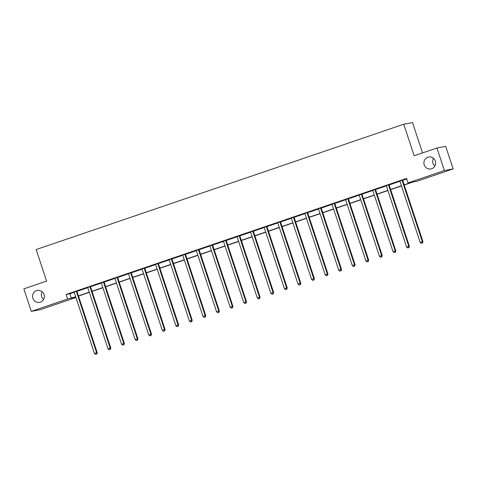 <?xml version="1.0" encoding="UTF-8"?>
<svg xmlns="http://www.w3.org/2000/svg" width="477" height="477" viewBox="0 0 477 477"><rect width="100%" height="100%" fill="white"/><g stroke="black" fill="none" stroke-linecap="round" stroke-linejoin="round"><path stroke-width="0.72" d="M43.556 299.473A6.076 5.879 79.4 0 1 42.107 291.685M44.021 294.494A6.076 5.879 79.4 0 1 39.561 302.37A6.076 5.879 79.4 0 1 32.883 298.292A6.076 5.879 79.4 0 1 37.337 290.421A6.076 5.879 79.4 0 1 44.021 294.494M434.893 166.056A6.076 5.879 79.4 0 1 433.444 158.269M435.352 161.077A6.076 5.879 79.4 0 1 430.898 168.953A6.076 5.879 79.4 0 1 424.214 164.875A6.076 5.879 79.4 0 1 428.668 157.005A6.076 5.879 79.4 0 1 435.352 161.077M422.544 152.914L412.522 122.595L403.751 124.229L36.169 249.543L46.603 281.084L23.85 288.841L31.297 311.368L67.621 298.984L75.7 296.807M403.751 124.229L414.185 155.764L436.932 148.007L445.703 146.373L453.15 168.9L416.826 181.284L413.07 181.981L404.234 184.998M75.926 297.505L40.068 309.734L31.297 311.368M436.932 148.007L444.385 170.533L453.15 168.9M90.57 286.504L87.631 287.506M117.712 277.25L114.778 278.252M144.859 267.996L141.919 268.998M172 258.743L169.067 259.738M199.147 249.483L196.208 250.485M226.289 240.229L223.355 241.231M253.436 230.975L250.497 231.977M280.583 221.722L277.644 222.723M307.725 212.468L304.791 213.469M334.872 203.214L331.932 204.216M362.013 193.96L359.08 194.962M389.16 184.706L386.221 185.708M404.174 184.826L411.818 182.22L408.062 182.918L406.571 178.41L66.136 294.476L69.886 293.778L74.191 292.312M76.988 291.358L87.762 287.685M90.558 286.731L101.333 283.058M104.135 282.104L114.909 278.431M117.706 277.477L128.48 273.804M131.276 272.85L142.051 269.177M144.847 268.223L155.621 264.55M158.424 263.596L169.198 259.917M171.994 258.963L182.769 255.29M185.565 254.336L196.339 250.663M199.136 249.709L209.91 246.037M212.712 245.083L223.486 241.41M226.283 240.456L237.057 236.783M239.853 235.829L250.628 232.156M253.43 231.202L264.204 227.529M267.001 226.575L277.775 222.902M280.571 221.948L291.346 218.275M294.142 217.321L304.916 213.648M307.719 212.694L318.493 209.021M321.289 208.067L332.064 204.394M334.86 203.44L345.634 199.768M348.431 198.814L359.205 195.141M362.007 194.187L372.781 190.514M375.578 189.56L386.352 185.887M389.149 184.933L399.923 181.26M402.725 180.306L406.744 178.935M402.731 180.079L399.798 181.081M375.584 189.333L372.65 190.335M348.443 198.587L345.503 199.589M321.295 207.841L318.362 208.843M294.154 217.095L291.214 218.096M267.007 226.348L264.073 227.35M239.865 235.602L236.926 236.604M212.718 244.856L209.785 245.858M185.577 254.116L182.637 255.112M158.43 263.37L155.496 264.371M131.288 272.623L128.349 273.625M104.141 281.877L101.202 282.879M76.994 291.131L74.06 292.133M66.136 294.476L67.621 298.984M408.062 182.918L444.385 170.533M75.754 296.986L72.635 298.047L75.909 297.439M401.491 185.935L390.657 189.625M387.92 190.561L377.086 194.252M374.344 195.188L363.516 198.879M360.773 199.815L349.939 203.506M347.202 204.442L336.368 208.133M333.632 209.069L322.798 212.76M320.055 213.696L309.227 217.387M306.484 218.323L295.651 222.014M292.914 222.95L282.08 226.641M279.343 227.577L268.509 231.267M265.767 232.204L254.939 235.894M252.196 236.83L241.362 240.521M238.625 241.457L227.791 245.148M225.049 246.084L214.221 249.775M211.478 250.711L200.644 254.408M197.907 255.338L187.073 259.035M184.337 259.965L173.503 263.662M170.76 264.592L159.932 268.289M157.189 269.219L146.356 272.916M143.619 273.846L132.785 277.542M130.048 278.473L119.214 282.169M116.471 283.099L105.644 286.796M102.901 287.726L92.067 291.423M89.33 292.359L78.496 296.05M78.437 295.877L89.271 292.18M92.013 291.25L102.841 287.553M105.584 286.623L116.418 282.927M119.155 281.996L129.988 278.3M132.725 277.364L143.559 273.673M146.302 272.737L157.13 269.046M159.873 268.11L170.706 264.419M173.443 263.483L184.277 259.792M187.02 258.856L197.848 255.165M200.59 254.229L211.424 250.538M214.161 249.602L224.995 245.911M227.732 244.975L238.566 241.284M241.308 240.348L252.136 236.658M254.879 235.721L265.713 232.031M268.45 231.095L279.283 227.404M282.02 226.468L292.854 222.777M295.597 221.841L306.425 218.15M309.168 217.214L320.001 213.523M322.738 212.587L333.572 208.89M336.315 207.96L347.143 204.263M349.885 203.333L360.719 199.636M363.456 198.706L374.29 195.01M377.027 194.079L387.861 190.383M390.603 189.452L401.431 185.756M69.886 293.778L71.377 298.28M402.141 180.187L402.129 180.336A0.948 0.918 -100.6 0 0 402.183 180.694L422.354 241.696L420.177 242.441L400.006 181.439A0.948 0.918 -100.6 0 0 399.833 181.123L399.738 181.01M402.737 179.984L402.725 180.228A0.948 0.918 -100.6 0 0 402.773 180.586L422.944 241.589L422.354 241.696L422.264 243.061L421.4 243.353L422.264 243.061M422.503 243.014L422.944 241.589M420.177 242.441L421.4 243.353M388.564 184.814L388.558 184.963A0.948 0.918 -100.6 0 0 388.606 185.32L408.783 246.323L406.607 247.068L386.43 186.066A0.948 0.918 -100.6 0 0 386.257 185.75L386.161 185.636M389.166 184.611L389.149 184.855A0.948 0.918 -100.6 0 0 389.202 185.213L409.373 246.215L408.783 246.323L408.694 247.688L407.823 247.98L408.694 247.688M408.932 247.641L409.373 246.215M406.607 247.068L407.823 247.98M374.994 189.441L374.988 189.59A0.948 0.918 -100.6 0 0 375.035 189.953L395.212 250.956L393.036 251.695L372.859 190.693A0.948 0.918 -100.6 0 0 372.686 190.377L372.591 190.263M375.59 189.238L375.578 189.482A0.948 0.918 -100.6 0 0 375.626 189.84L395.803 250.842L395.212 250.956L395.123 252.315L394.252 252.613L395.123 252.315M395.361 252.267L395.803 250.842M393.036 251.695L394.252 252.613M361.423 194.067L361.417 194.222A0.948 0.918 -100.6 0 0 361.465 194.58L381.636 255.583L379.465 256.322L359.288 195.32A0.948 0.918 -100.6 0 0 359.115 195.004L359.02 194.89M362.019 193.865L362.007 194.109A0.948 0.918 -100.6 0 0 362.055 194.467L382.232 255.469L381.636 255.583L381.552 256.942L380.682 257.24L381.552 256.942M381.785 256.894L382.232 255.469M379.465 256.322L380.682 257.24M347.852 198.694L347.84 198.849A0.948 0.918 -100.6 0 0 347.888 199.207L368.065 260.209L365.889 260.949L345.718 199.946A0.948 0.918 -100.6 0 0 345.539 199.63L345.443 199.517M348.448 198.492L348.437 198.736A0.948 0.918 -100.6 0 0 348.484 199.094L368.655 260.096L368.065 260.209L367.976 261.569L367.105 261.867L367.976 261.569M368.214 261.521L368.655 260.096M365.889 260.949L367.105 261.867M334.276 203.327L334.27 203.476A0.948 0.918 -100.6 0 0 334.317 203.834L354.494 264.836L352.318 265.576L332.141 204.573A0.948 0.918 -100.6 0 0 331.968 204.257L331.873 204.144M334.872 203.119L334.86 203.363A0.948 0.918 -100.6 0 0 334.908 203.721L355.085 264.723L354.494 264.836L354.405 266.196L353.535 266.494L354.405 266.196M354.644 266.148L355.085 264.723M352.318 265.576L353.535 266.494M320.705 207.954L320.699 208.103A0.948 0.918 -100.6 0 0 320.747 208.461L340.918 269.463L338.748 270.203L318.57 209.2A0.948 0.918 -100.6 0 0 318.397 208.884L318.302 208.771M321.301 207.745L321.289 207.99A0.948 0.918 -100.6 0 0 321.337 208.348L341.514 269.35L340.918 269.463L340.834 270.823L339.964 271.121L340.834 270.823M341.073 270.781L341.514 269.35M338.748 270.203L339.964 271.121M307.134 212.581L307.122 212.73A0.948 0.918 -100.6 0 0 307.176 213.088L327.347 274.09L325.171 274.83L305 213.827A0.948 0.918 -100.6 0 0 304.827 213.511L304.731 213.398M307.731 212.372L307.719 212.617A0.948 0.918 -100.6 0 0 307.766 212.975L327.943 273.977L327.347 274.09L327.264 275.45L326.393 275.748L327.264 275.45M327.496 275.408L327.943 273.977M325.171 274.83L326.393 275.748M293.564 217.208L293.552 217.357A0.948 0.918 -100.6 0 0 293.599 217.715L313.777 278.717L311.6 279.456L291.429 218.454A0.948 0.918 -100.6 0 0 291.25 218.138L291.155 218.025M294.16 217.005L294.148 217.244A0.948 0.918 -100.6 0 0 294.196 217.601L314.367 278.604L313.777 278.717L313.687 280.077L312.817 280.375L313.687 280.077M313.926 280.035L314.367 278.604M311.6 279.456L312.817 280.375M279.987 221.835L279.981 221.984A0.948 0.918 -100.6 0 0 280.029 222.342L300.206 283.344L298.03 284.083L277.852 223.081A0.948 0.918 -100.6 0 0 277.68 222.765L277.584 222.652M280.583 221.632L280.571 221.871A0.948 0.918 -100.6 0 0 280.619 222.228L300.796 283.231L300.206 283.344L300.116 284.703L299.246 285.002L300.116 284.703M300.355 284.662L300.796 283.231M298.03 284.083L299.246 285.002M266.416 226.462L266.41 226.611A0.948 0.918 -100.6 0 0 266.458 226.969L286.629 287.971L284.459 288.71L264.282 227.708A0.948 0.918 -100.6 0 0 264.109 227.392L264.014 227.279M267.013 226.259L267.001 226.497A0.948 0.918 -100.6 0 0 267.048 226.855L287.226 287.858L286.629 287.971L286.546 289.33L285.675 289.628L286.546 289.33M286.778 289.289L287.226 287.858M284.459 288.71L285.675 289.628M252.846 231.089L252.834 231.238A0.948 0.918 -100.6 0 0 252.888 231.595L273.059 292.598L270.882 293.337L250.711 232.335A0.948 0.918 -100.6 0 0 250.538 232.019L250.443 231.905M253.442 230.886L253.43 231.124A0.948 0.918 -100.6 0 0 253.478 231.482L273.649 292.484L273.059 292.598L272.969 293.957L272.105 294.255L272.969 293.957M273.208 293.915L273.649 292.484M270.882 293.337L272.105 294.255M239.269 235.716L239.263 235.865A0.948 0.918 -100.6 0 0 239.311 236.222L259.488 297.225L257.312 297.964L237.135 236.962A0.948 0.918 -100.6 0 0 236.962 236.652L236.866 236.532M239.871 235.513L239.853 235.751A0.948 0.918 -100.6 0 0 239.907 236.109L260.078 297.111L259.488 297.225L259.399 298.584L258.528 298.882L259.399 298.584M259.637 298.542L260.078 297.111M257.312 297.964L258.528 298.882M225.699 240.342L225.693 240.491A0.948 0.918 -100.6 0 0 225.74 240.849L245.917 301.852L243.741 302.591L223.564 241.589A0.948 0.918 -100.6 0 0 223.391 241.279L223.296 241.159M226.295 240.14L226.283 240.378A0.948 0.918 -100.6 0 0 226.331 240.736L246.508 301.744L245.917 301.852L245.828 303.211L244.957 303.509L245.828 303.211M246.066 303.169L246.508 301.744M243.741 302.591L244.957 303.509M212.128 244.969L212.122 245.118A0.948 0.918 -100.6 0 0 212.17 245.476L232.341 306.478L230.164 307.218L209.993 246.215A0.948 0.918 -100.6 0 0 209.82 245.905L209.725 245.786M212.724 244.767L212.712 245.011A0.948 0.918 -100.6 0 0 212.76 245.369L232.937 306.371L232.341 306.478L232.257 307.838L231.387 308.136L232.257 307.838M232.49 307.796L232.937 306.371M230.164 307.218L231.387 308.136M198.557 249.596L198.545 249.745A0.948 0.918 -100.6 0 0 198.593 250.103L218.77 311.105L216.594 311.845L196.423 250.842A0.948 0.918 -100.6 0 0 196.244 250.532L196.148 250.413M199.153 249.393L199.142 249.638A0.948 0.918 -100.6 0 0 199.189 249.996L219.36 310.998L218.77 311.105L218.681 312.465L217.81 312.763L218.681 312.465M218.919 312.423L219.36 310.998M216.594 311.845L217.81 312.763M184.981 254.223L184.975 254.372A0.948 0.918 -100.6 0 0 185.022 254.73L205.199 315.732L203.023 316.478L182.846 255.469A0.948 0.918 -100.6 0 0 182.673 255.159L182.578 255.04M185.577 254.02L185.565 254.265A0.948 0.918 -100.6 0 0 185.613 254.623L205.79 315.625L205.199 315.732L205.11 317.092L204.239 317.39L205.11 317.092M205.348 317.05L205.79 315.625M203.023 316.478L204.239 317.39M171.41 258.85L171.404 258.999A0.948 0.918 -100.6 0 0 171.452 259.357L191.623 320.359L189.452 321.104L169.275 260.102A0.948 0.918 -100.6 0 0 169.102 259.786L169.007 259.667M172.006 258.647L171.994 258.892A0.948 0.918 -100.6 0 0 172.042 259.25L192.219 320.252L191.623 320.359L191.539 321.719L190.669 322.017L191.539 321.719M191.778 321.677L192.219 320.252M189.452 321.104L190.669 322.017M157.839 263.477L157.827 263.626A0.948 0.918 -100.6 0 0 157.881 263.984L178.052 324.986L175.876 325.731L155.705 264.729A0.948 0.918 -100.6 0 0 155.532 264.413L155.436 264.3M158.436 263.274L158.424 263.519A0.948 0.918 -100.6 0 0 158.471 263.876L178.648 324.879L178.052 324.986L177.969 326.346L177.098 326.644L177.969 326.346M178.201 326.304L178.648 324.879M175.876 325.731L177.098 326.644M144.263 268.104L144.257 268.253A0.948 0.918 -100.6 0 0 144.304 268.611L164.482 329.613L162.305 330.358L142.134 269.356A0.948 0.918 -100.6 0 0 141.955 269.04L141.86 268.927M144.865 267.901L144.853 268.146A0.948 0.918 -100.6 0 0 144.901 268.503L165.072 329.506L164.482 329.613L164.392 330.978L163.522 331.271L164.392 330.978M164.631 330.931L165.072 329.506M162.305 330.358L163.522 331.271M130.692 272.731L130.686 272.88A0.948 0.918 -100.6 0 0 130.734 273.238L150.911 334.24L148.735 334.985L128.557 273.983A0.948 0.918 -100.6 0 0 128.385 273.667L128.289 273.554M131.288 272.528L131.276 272.772A0.948 0.918 -100.6 0 0 131.324 273.13L151.501 334.133L150.911 334.24L150.821 335.605L149.951 335.897L150.821 335.605M151.06 335.558L151.501 334.133M148.735 334.985L149.951 335.897M117.121 277.358L117.115 277.507A0.948 0.918 -100.6 0 0 117.163 277.864L137.334 338.867L135.164 339.612L114.987 278.61A0.948 0.918 -100.6 0 0 114.814 278.294L114.718 278.18M117.718 277.155L117.706 277.399A0.948 0.918 -100.6 0 0 117.753 277.757L137.931 338.759L137.334 338.867L137.251 340.232L136.38 340.524L137.251 340.232M137.483 340.184L137.931 338.759M135.164 339.612L136.38 340.524M103.551 281.985L103.539 282.134A0.948 0.918 -100.6 0 0 103.592 282.491L123.764 343.494L121.587 344.239L101.416 283.237A0.948 0.918 -100.6 0 0 101.243 282.921L101.148 282.807M104.147 281.782L104.135 282.026A0.948 0.918 -100.6 0 0 104.183 282.384L124.354 343.386L123.764 343.494L123.674 344.859L122.81 345.151L123.674 344.859M123.913 344.811L124.354 343.386M121.587 344.239L122.81 345.151M89.974 286.611L89.968 286.76A0.948 0.918 -100.6 0 0 90.016 287.118L110.193 348.121L108.017 348.866L87.84 287.864A0.948 0.918 -100.6 0 0 87.667 287.548L87.571 287.434M90.576 286.409L90.558 286.653A0.948 0.918 -100.6 0 0 90.612 287.011L110.783 348.013L110.193 348.121L110.104 349.486L109.233 349.778L110.104 349.486M110.342 349.438L110.783 348.013M108.017 348.866L109.233 349.778M76.403 291.238L76.398 291.387A0.948 0.918 -100.6 0 0 76.445 291.745L96.622 352.753L94.446 353.493L74.269 292.49A0.948 0.918 -100.6 0 0 74.096 292.174L74.001 292.061M77 291.036L76.988 291.28A0.948 0.918 -100.6 0 0 77.035 291.638L97.213 352.64L96.622 352.753L96.533 354.113L95.662 354.405L96.533 354.113M96.771 354.065L97.213 352.64M94.446 353.493L95.662 354.405M402.129 180.336L402.725 180.228M402.183 180.694L402.773 180.586M388.558 184.963L389.149 184.855M388.606 185.32L389.202 185.213M374.988 189.59L375.578 189.482M375.035 189.953L375.626 189.84M361.417 194.222L362.007 194.109M361.465 194.58L362.055 194.467M347.84 198.849L348.437 198.736M347.888 199.207L348.484 199.094M334.27 203.476L334.86 203.363M334.317 203.834L334.908 203.721M320.699 208.103L321.289 207.99M320.747 208.461L321.337 208.348M307.122 212.73L307.719 212.617M307.176 213.088L307.766 212.975M293.552 217.357L294.148 217.244M293.599 217.715L294.196 217.601M279.981 221.984L280.571 221.871M280.029 222.342L280.619 222.228M266.41 226.611L267.001 226.497M266.458 226.969L267.048 226.855M252.834 231.238L253.43 231.124M252.888 231.595L253.478 231.482M239.263 235.865L239.853 235.751M239.311 236.222L239.907 236.109M225.693 240.491L226.283 240.378M225.74 240.849L226.331 240.736M212.122 245.118L212.712 245.011M212.17 245.476L212.76 245.369M198.545 249.745L199.142 249.638M198.593 250.103L199.189 249.996M184.975 254.372L185.565 254.265M185.022 254.73L185.613 254.623M171.404 258.999L171.994 258.892M171.452 259.357L172.042 259.25M157.827 263.626L158.424 263.519M157.881 263.984L158.471 263.876M144.257 268.253L144.853 268.146M144.304 268.611L144.901 268.503M130.686 272.88L131.276 272.772M130.734 273.238L131.324 273.13M117.115 277.507L117.706 277.399M117.163 277.864L117.753 277.757M103.539 282.134L104.135 282.026M103.592 282.491L104.183 282.384M89.968 286.76L90.558 286.653M90.016 287.118L90.612 287.011M76.398 291.387L76.988 291.28M76.445 291.745L77.035 291.638"/></g></svg>
